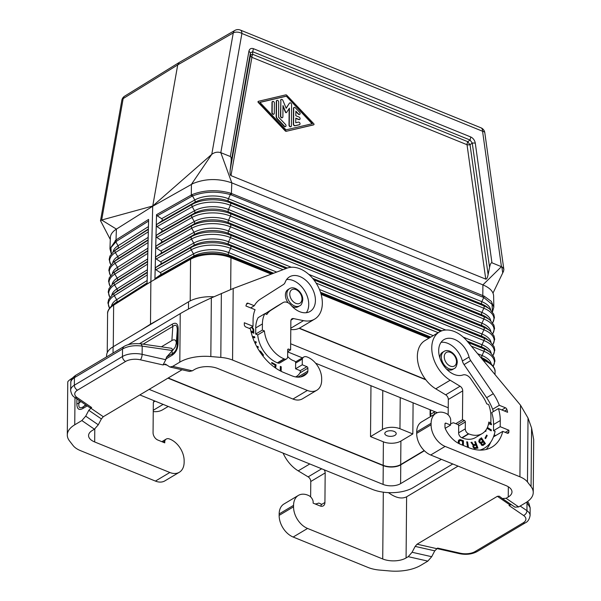 <?xml version="1.0" encoding="UTF-8"?>
<svg xmlns="http://www.w3.org/2000/svg" width="601" height="601" viewBox="0 0 601 601"><rect width="100%" height="100%" fill="white"/><g stroke="black" fill="none" stroke-linecap="round" stroke-linejoin="round"><path stroke-width="0.9" d="M150.498 324.172L140.814 330.272L160.82 318.335L150.498 324.172L150.866 281.689L113.634 305.135L113.273 346.694M289.697 103.011A1.382 0.939 59.2 0 0 289.554 103.079A1.382 0.939 59.2 0 0 289.344 103.282L286.189 108.3L282.883 100.397A1.382 0.939 59.2 0 0 281.238 99.435A1.382 0.939 59.2 0 0 280.87 100.187L280.735 115.963A1.382 0.939 59.2 0 0 281.358 117.323A1.382 0.939 59.2 0 0 282.515 117.586A1.382 0.939 59.2 0 0 282.883 116.834L282.981 105.551L285.685 112.034A0.691 0.466 59.2 0 0 286.617 112.41L289.419 108.172L289.269 124.963A1.382 0.939 59.2 0 0 289.892 126.323A1.382 0.939 59.2 0 0 291.049 126.586A1.382 0.939 59.2 0 0 291.417 125.834L291.598 104.544A1.382 0.939 59.2 0 0 290.974 103.184A1.382 0.939 59.2 0 0 289.817 102.921A1.382 0.939 59.2 0 0 289.607 103.124M285.505 124.46L278.571 117.15L278.706 102.042A1.382 0.939 59.2 0 0 278.075 100.683A1.382 0.939 59.2 0 0 276.926 100.42A1.382 0.939 59.2 0 0 276.558 101.171L276.43 116.278A2.765 1.878 59.2 0 0 277.482 118.803L284.416 126.112A1.382 0.939 59.2 0 0 285.67 126.473A1.382 0.939 59.2 0 0 285.505 124.46M276.798 100.517A1.382 0.939 59.2 0 0 276.663 100.577A1.382 0.939 59.2 0 0 276.295 101.329L276.167 116.436A2.765 1.878 59.2 0 0 277.219 118.96L277.482 118.803M258.362 101.366L258.265 101.419A0.691 0.466 59.2 0 0 258.257 102.471L285.197 130.868A1.382 0.939 59.2 0 0 286.256 131.296L313.76 124.753A0.691 0.466 59.2 0 0 313.767 123.708L286.835 95.311A1.382 0.939 59.2 0 0 285.768 94.875L258.528 101.269A0.691 0.466 59.2 0 0 258.52 102.313L285.452 130.71A1.382 0.939 59.2 0 0 286.519 131.138M286.256 131.296L313.497 124.91A0.691 0.466 59.2 0 0 313.669 124.805M425.861 379.817L299.08 328.319M299.373 328.176L425.568 379.441M488.117 274.574C487.434 277.887 486.637 279.405 485.743 279.119L467.03 144.721A4.147 1.615 -7.9 0 0 470.042 144.728L472.258 143.038L475.271 143.046C474.677 140.213 473.19 138.2 470.823 136.998L470.035 140.018L472.258 143.038L489.567 267.362L488.117 274.574L470.042 144.728A4.147 0.684 52.7 0 1 467.818 141.708A4.147 2.269 -67.9 0 0 467.045 144.398A4.147 2.269 -67.9 0 0 467.03 144.721L251.902 57.328A4.147 2.404 10 0 1 250.429 55.517L250.414 52.918L252.668 51.716L253.464 48.696C251.09 47.975 249.58 48.771 248.942 51.108L250.414 52.918L231.062 162.345L230.221 169.805L250.429 55.517A4.147 1.63 -0.5 0 1 252.69 54.315A4.147 2.269 -67.9 0 0 251.902 57.328L230.987 175.627C230.108 175.191 229.86 173.246 230.221 169.805M482.979 360.134L484.353 360.69C486.359 361.532 486.359 361.509 484.353 360.623L484.346 360.623A2.073 1.134 -67.9 0 0 484.008 359.668L481.867 358.797M272.245 102.208L272.155 112.477A1.382 0.939 59.2 0 0 272.779 113.837A1.382 0.939 59.2 0 0 273.936 114.1A1.382 0.939 59.2 0 0 274.296 113.349L274.387 103.079A1.382 0.939 59.2 0 0 273.763 101.719A1.382 0.939 59.2 0 0 272.606 101.456A1.382 0.939 59.2 0 0 272.245 102.208L271.983 102.365A1.382 0.939 59.2 0 1 272.343 101.614L272.606 101.456M312.084 123.761L286.294 96.137L312.415 123.686L285.993 129.876L259.872 102.335L286.294 96.137M286.121 108.157L289.344 103.282M147.583 262.472L147.838 251.766M424.186 450.555L400.702 464.565A12.448 6.115 0.5 0 1 383.19 465.324L168.212 377.999M370.967 385.707L370.516 436.596L383.393 441.825L383.19 465.324M271.983 102.365L271.892 112.635A1.382 0.939 59.2 0 0 272.516 113.995A1.382 0.939 59.2 0 0 273.673 114.258A1.382 0.939 59.2 0 0 273.793 114.167M492.632 322.85A27.458 13.477 0.5 0 0 483.805 308.238L230.408 205.294A27.458 13.477 -179.5 0 0 192.237 206.714A2.073 1.375 -119.5 0 1 192.297 204.325L157.064 224.241L156.268 225.428L157.004 226.63L161.594 229.62L162.135 230.649L161.541 231.723L156.793 235.021L155.997 236.208L155.727 247.056L156.463 248.198L161.053 251.18L161.594 252.217L161 253.284L156.252 256.582L155.456 257.837L155.727 246.988L156.523 245.801L161.271 242.504L161.864 241.437L161.323 240.4L156.733 237.418L155.997 236.276L156.538 214.677L157.274 215.849L191.674 196.407L191.306 195.032L192.215 194.566C204.137 189.954 216.931 189.48 230.596 193.139L230.348 194.574C216.878 190.968 204.272 191.441 192.523 195.979L194.777 199.983L161.669 218.696L157.274 215.849M157.064 224.241L161.985 220.777L162.39 219.681L161.669 218.696M111.268 253.832L109.953 248.829L116.008 239.942L148.605 219.41L148.349 230.153M109.953 248.829L110.366 237.523C110.501 234.818 112.049 232.332 115.016 230.063L116.406 229.109L101.674 220.019L100.54 220.717L110.291 239.468M152.752 205.993L101.674 220.019L123.167 98.594L177.723 64.893L179.241 62.444L234.871 30.426A6.228 4.222 60.1 0 0 233.263 32.927L177.723 64.893L152.707 206.248L193.064 183.508C205.512 178.489 218.418 178.279 231.798 182.862L482.903 284.874L501.437 266.664L482.565 131.243A6.228 2.419 -7.9 0 1 484.804 132.723A6.228 6.228 0 0 0 480.98 127.818A6.228 3.403 112.1 0 1 482.565 131.243L241.903 33.476A6.228 3.598 -170 0 0 233.263 32.927L211.77 154.344L152.752 205.993M230.596 193.139L484.151 296.143L483.745 297.51L231.347 194.927L231.798 182.862L220.807 152.662L230.303 156.515C231.175 156.959 231.43 158.897 231.062 162.345M298.442 122.116L295.745 122.747L295.79 118.134L299.005 119.441A1.382 0.939 59.2 0 0 299.726 119.426A1.382 0.939 59.2 0 0 300.019 118.217A1.382 0.939 59.2 0 0 299.028 117.037L295.812 115.73L295.85 111.117L298.517 113.927A1.382 0.939 59.2 0 0 299.771 114.295A1.382 0.939 59.2 0 0 299.606 112.274L295.339 107.782A1.382 0.939 59.2 0 0 294.084 107.421A1.382 0.939 59.2 0 0 293.724 108.172L293.581 123.949A1.382 0.939 59.2 0 0 295.181 125.647L299.501 124.632A1.382 0.939 59.2 0 0 299.681 124.565A1.382 0.939 59.2 0 0 299.846 123.017A1.382 0.939 59.2 0 0 298.442 122.116M282.38 117.653A1.382 0.939 59.2 0 1 282.252 117.743A1.382 0.939 59.2 0 1 281.103 117.48A1.382 0.939 59.2 0 1 280.472 116.121L280.87 100.187M400.228 397.599L399.95 428.723A12.448 6.115 -179.5 0 0 382.439 429.49L370.516 436.596M399.95 428.723L412.827 433.952L413.097 402.828M412.827 433.952L400.905 441.059A12.448 6.115 0.5 0 1 383.393 441.825M386.082 431.751A5.709 2.802 -179.5 0 0 384.798 433.501A5.709 2.802 -179.5 0 0 388.584 436.176A5.709 2.802 -179.5 0 0 394.932 435.349A5.709 2.802 -179.5 0 0 396.209 433.599A5.709 2.802 -179.5 0 0 392.43 430.925A5.709 2.802 -179.5 0 0 386.082 431.751M106.565 356.896L106.572 355.702A29.051 14.259 0.5 0 1 113.093 346.807L140.814 330.272M282.973 106.324L285.422 112.184A0.691 0.466 59.2 0 0 286.354 112.567L286.361 112.56M167.957 378.157L383.25 465.617A12.448 6.115 0.5 0 0 400.762 464.851L424.389 450.758M293.964 107.511A1.382 0.939 59.2 0 0 293.821 107.571A1.382 0.939 59.2 0 0 293.461 108.323L293.326 124.106A1.382 0.939 59.2 0 0 294.918 125.804L295.181 125.647M299.538 124.625A1.382 0.939 59.2 0 1 299.418 124.715A1.382 0.939 59.2 0 1 299.238 124.79L294.918 125.804M230.671 289.487L230.949 257.679C228.831 256.89 228.831 256.912 230.942 257.746L271.269 274.124M230.942 257.746A29.051 14.259 -179.5 0 0 191.644 258.67A29.051 14.259 -179.5 0 0 190.57 259.249L191.644 258.67L190.57 259.174A2.073 1.375 -119.5 0 1 190.998 258.197L155.712 278.143L154.915 279.337L190.57 259.174L190.209 300.891M286.031 96.295L259.948 102.41M289.149 108.571L289.006 125.121A1.382 0.939 59.2 0 0 289.629 126.473A1.382 0.939 59.2 0 0 290.786 126.743A1.382 0.939 59.2 0 0 290.907 126.646M281.118 99.526A1.382 0.939 59.2 0 0 280.975 99.593A1.382 0.939 59.2 0 0 280.614 100.344M277.219 118.96L284.153 126.27A1.382 0.939 59.2 0 0 285.407 126.631A1.382 0.939 59.2 0 0 285.528 126.533M295.842 111.546L298.254 114.085A1.382 0.939 59.2 0 0 299.508 114.445A1.382 0.939 59.2 0 0 299.629 114.355M295.782 118.397L298.742 119.599A1.382 0.939 59.2 0 0 299.463 119.584A1.382 0.939 59.2 0 0 299.583 119.486M111.313 253.765L110.915 247.71L116.399 241.309L116.008 239.942L116.406 229.109L152.707 206.248L150.866 281.689L190.57 259.249L150.866 281.689L112.695 305.766A29.051 14.259 0.5 0 1 113.634 305.135M139.838 394.925L372.335 489.372A29.051 14.259 0.5 0 0 413.203 487.584L452.786 463.972M147.313 273.32L147.072 284.018L112.695 305.766A29.051 14.259 0.5 0 0 107.587 313.745L107.248 352.704M490.671 309.981A24.205 11.885 0.5 0 0 481.822 301.672L483.745 297.51L492.076 304.391L492.407 311.881M484.151 296.143L491.242 301.304L493.827 307.149L493.616 295.865C493.331 291.447 489.762 287.781 482.903 284.874L482.783 297.074M493.827 307.149L492.452 311.942M485.743 279.119L230.987 175.627M493 293.085L503.51 271.306L503.871 269.624L503.322 268.076L501.91 266.882L491.949 262.81C491.047 262.532 490.258 264.042 489.567 267.362M272.396 273.703L230.611 256.725A2.073 1.134 -67.9 0 1 230.949 257.679L271.351 274.094M321.122 294.317L429.016 338.145M482.903 360.037L484.346 360.623M321.137 294.385L428.956 338.183M148.349 230.221L147.838 251.699M147.583 262.539L147.313 273.252M111.523 305.999A25.295 12.418 0.5 0 1 116.669 299.681A2.073 1.435 -122.2 0 1 116.609 302.078A25.34 12.441 0.5 0 0 115.114 303.122L112.41 305.255A28.495 13.988 0.5 0 1 114.085 304.076A2.073 1.435 -122.2 0 0 113.642 305.068L113.634 305.143M155.712 278.143L160.452 274.852L161.053 273.778L160.505 272.749L155.922 269.759L155.186 268.557L155.982 267.362L160.903 263.907L161.323 262.998L160.775 261.961L156.192 258.978L155.456 257.837L155.186 268.557M155.186 268.617L154.915 279.337M156.538 214.677L191.306 195.032L191.426 184.364L211.77 154.344C214.557 152.241 217.57 151.677 220.807 152.662L241.903 33.476A6.228 3.403 112.1 0 0 240.317 30.05A6.228 6.228 0 0 0 234.871 30.426M430.677 416.425A2.073 1.623 -44.4 0 0 430.722 416.47L430.677 416.425A2.073 2.073 0 0 1 430.083 414.96L430.128 409.747M430.586 409.935L430.549 414.322L434.095 412.203A2.073 1.405 59.2 0 0 434.823 414.021M213.896 296.774A29.051 14.259 -179.5 0 0 188.541 301.8L160.82 318.335M290.659 343.764L448.233 407.778M437.363 412.684L315.653 363.237M302.393 357.858L287.684 351.878M149.138 389.373L383.085 484.414A12.448 6.115 0.5 0 0 400.597 483.647L441.367 459.329M443.951 351.465A9.962 6.754 59.2 0 0 441.329 356.881A9.962 6.754 59.2 0 0 448.977 368.698A9.962 6.754 59.2 0 0 454.153 368.571C455.641 368.173 456.67 366.159 457.241 362.523C457.586 355.416 449.142 347.971 443.951 351.465L442.509 352.321A9.962 6.754 59.2 0 0 439.887 357.986M446.49 369.052A9.962 6.754 59.2 0 0 447.535 369.555A9.962 6.754 59.2 0 0 452.718 369.435L454.153 368.571M324.134 469.794A4.147 2.817 -120.8 0 1 325.179 472.912L324.923 502.474L321.122 504.742L321.129 504.021L319.199 503.232A2.073 1.405 59.2 0 0 318.23 503.202A12.674 8.594 59.2 0 1 315.014 503.893M293.558 506.786A18.263 12.381 59.2 0 0 307.577 528.444L382.724 558.975A16.603 8.151 0.5 0 0 406.081 557.953L408.229 556.669L412.083 552.266L431.691 556.706L427.837 561.116L420.73 565.353A33.198 16.295 -179.5 0 1 389.703 570.95L379.734 570.094A24.896 12.223 -179.5 0 1 367.97 567.427L293.168 537.039A18.263 12.381 59.2 0 1 279.149 515.38L293.558 506.786L293.566 505.343A18.263 12.381 -120.8 0 1 298.374 495.412A18.263 12.381 -120.8 0 1 308.846 495.622A6.228 4.222 -120.8 0 1 313.144 501.399L313.129 503.127L320.048 505.937A6.228 4.222 59.2 0 0 323.285 505.862A6.228 4.222 59.2 0 0 324.923 502.474M279.149 515.38L279.157 513.938A18.263 12.381 -120.8 0 1 283.965 504.006L298.374 495.412M283.101 453.124A29.051 19.698 -120.8 0 0 298.216 470.861L308.14 476.871A4.147 2.817 -120.8 0 1 310.77 481.506L310.634 496.892M320.911 506.2A6.228 4.222 59.2 0 0 321.122 504.742M388.441 492.64C395.563 497.861 401.626 499.243 406.614 496.802L458.06 466.113M439.414 331.947A29.051 19.698 -120.8 0 0 432.57 355.048A29.051 19.698 -120.8 0 0 450.164 380.23L460.088 386.233A4.147 2.817 -120.8 0 1 462.717 390.875L462.462 419.716L464.393 420.497A1.247 0.841 59.2 0 1 465.354 421.977L465.294 428.844A4.147 2.817 59.2 0 0 468.479 433.772L468.803 433.899A25.73 17.444 59.2 0 0 482.175 433.584A25.73 17.444 59.2 0 0 488.801 422.067L490.859 422.909L490.912 416.756A29.051 19.698 59.2 0 0 488.681 404.608L486.69 403.797A26.767 18.15 59.2 0 0 482.693 396.307L470.853 378.938A8.301 5.627 -120.8 0 0 462.875 374.979A20.126 13.65 59.2 0 1 441.885 362.666A20.126 13.65 59.2 0 1 443.981 339.61A20.126 13.65 59.2 0 1 469.065 357.032A8.301 5.627 -120.8 0 0 470.718 360.6L493.286 393.708A37.555 25.467 59.2 0 1 499.311 405.292L505.426 407.778A2.073 1.405 -120.8 0 1 506.928 409.589A46.067 31.229 -120.8 0 1 507.612 412.294L498.439 408.567A34.858 23.634 59.2 0 1 500.25 420.55L500.19 426.695L508.882 430.226L508.867 432.036A2.073 1.405 -120.8 0 1 508.318 433.163A2.073 1.405 -120.8 0 1 507.244 433.186L502.759 431.368A44.82 30.388 59.2 0 1 491.979 447.084A44.82 30.388 59.2 0 1 468.682 447.64L460.636 444.372A23.657 16.039 59.2 0 1 445.491 429.076A4.147 2.817 59.2 0 1 444.965 426.838L444.988 423.863A1.247 0.841 59.2 0 1 445.318 423.187A1.247 0.841 59.2 0 1 445.965 423.172L450.63 425.065L450.682 419.363A6.228 4.222 -120.8 0 0 446.378 413.578A18.263 12.381 -120.8 0 0 435.913 413.375A18.263 12.381 -120.8 0 0 431.105 423.299L431.09 424.749A18.263 12.381 59.2 0 0 445.116 446.408L519.918 476.796A24.896 12.223 0.5 0 1 527.468 481.972L531.059 486.63A33.198 16.295 0.5 0 1 533.237 492.519L533.696 439.526L531.577 428.01L528.024 418.018L520.541 405.239L467.398 341.413A29.051 19.698 -120.8 0 0 439.414 331.947L425.005 340.542A29.051 19.698 -120.8 0 0 418.161 363.643A29.051 19.698 -120.8 0 0 435.755 388.824L445.679 394.827A4.147 2.817 -120.8 0 1 448.308 399.47L448.173 414.855M502.451 498.582L514.944 507.161L518.678 506.928L525.785 502.691A33.198 16.295 0.5 0 0 533.237 492.519M431.09 424.749L416.681 433.344A18.263 12.381 59.2 0 0 430.707 455.002L505.854 485.533A16.603 8.151 -179.5 0 1 511.977 491.926A16.603 8.151 -179.5 0 1 508.251 497.012L506.095 498.297L502.368 498.529L499.228 496.193L497.365 496.313L417.086 544.198L415.163 546.399L434.763 550.839L437.626 548.082L460.268 553.213A12.448 6.115 -179.5 0 0 475.015 551.598L523.118 522.9A12.448 6.115 0.5 0 0 523.554 515.47L509.017 505.494L511.226 504.607M416.681 433.344L416.696 431.894A18.263 12.381 -120.8 0 1 421.504 421.97L435.913 413.375M462.462 419.716L455.783 423.697L457.714 424.486A1.247 0.841 59.2 0 1 458.676 425.959L458.616 432.833A4.147 2.817 59.2 0 0 461.801 437.753L462.124 437.881A25.73 17.444 59.2 0 0 475.496 437.566L482.175 433.584M490.859 422.909L488.41 424.366M499.311 405.292L492.625 409.281A37.555 25.467 59.2 0 0 486.607 397.697L464.04 364.582A8.301 5.627 -120.8 0 1 462.379 361.021A20.126 13.65 59.2 0 0 441.066 342.315M498.439 408.567L491.753 412.549A34.858 23.634 59.2 0 1 493.564 424.539L493.511 430.684L495.089 431.323A37.555 25.467 59.2 0 1 494.09 435.086A41.912 28.42 59.2 0 1 484.466 448.113A41.912 28.42 59.2 0 1 479.861 450.104M493.421 411.557A37.555 25.467 59.2 0 0 492.625 409.281M508.882 430.226L505.261 432.382M495.765 435.537L494.157 434.884M500.19 426.695L493.511 430.684M502.759 431.368L493.466 436.904M486.194 449.443A44.82 30.388 59.2 0 0 490.664 442.276M455.783 423.697L453.853 422.916A2.073 1.405 59.2 0 0 452.884 422.886A12.674 8.594 59.2 0 1 450.645 423.547M458.503 443.365L458.247 440.984L459.164 439.812L460.486 439.654L463.439 440.781L463.401 445.491M490.258 423.262L491.468 423.758L491.46 424.772L489.244 423.87M473.813 448.113L472.867 446.633L473.115 445.213L470.966 442.381L471.92 442.223L473.077 444.274L474.287 444.59L475.684 444.357L474.707 441.765L475.519 441.63L477.953 448.113L474.767 448.556L473.813 448.113M486.134 429.783L485.803 431.458L485.165 431.052M487.403 427.446L491.37 429.933L491.19 430.857L487.028 428.25M485.563 438.632L485.015 438.106L486.652 435.056L487.201 435.582L485.563 438.632M481.439 437.806L485.405 443.621L482.926 445.469L481.484 445.153L480.732 443.283L479.733 442.96L478.787 441.577L479.29 439.504L481.439 437.806M467.525 447.167L466.707 441.803L467.593 441.968L468.449 447.542M463.138 445.386L463.176 440.931L460.223 439.812L459.014 439.924M462.5 445.123L462.53 441.254L460.479 440.495L459.307 440.826L458.803 442.005L459.089 443.666M459.57 440.668L459.059 442.313L459.54 443.884M489.995 423.42L491.212 423.915L491.205 424.667M474.752 441.87L475.256 441.788L477.652 448.166M471.041 442.479L471.657 442.381L473.13 444.635L475.684 444.357M474.039 445.574L473.34 446.235L473.828 447.535L476.841 447.437L475.992 445.168L474.039 445.574L473.603 446.505L474.399 447.58L476.841 447.437M487.291 427.702L491.107 430.083L490.979 430.729M485.811 430.241L485.6 431.323M485.443 438.52L486.938 435.74L486.51 435.327M483.106 445.386L485.142 443.778L481.198 437.994M483.196 441.788L481.213 443.636L482.28 444.808L484.286 443.388L483.196 441.788L481.476 443.478L482.01 444.515L482.813 444.545M481.363 439.098L479.32 441.104L479.688 442.156L480.687 442.599L482.753 441.134L481.363 439.098L479.583 440.946L480.207 442.246L481.281 442.291M466.737 442.013L467.33 442.126L468.141 447.422M450.63 425.065L445.191 428.31M431.691 556.706L434.763 550.839M412.083 552.266L415.163 546.399M527.017 501.91L526.949 510.685L520.173 506.034M527.52 501.55L528.872 503.307L530.157 507.77L526.656 502.151M289.472 288.705A9.962 6.754 59.2 0 0 286.85 294.122A9.962 6.754 59.2 0 0 294.498 305.939A9.962 6.754 59.2 0 0 299.674 305.819C301.161 305.421 302.19 303.4 302.761 299.764C303.107 292.657 294.655 285.212 289.472 288.705L288.029 289.569A9.962 6.754 59.2 0 0 288.157 302.821M292.011 306.292A9.962 6.754 59.2 0 0 293.055 306.795A9.962 6.754 59.2 0 0 298.231 306.675L299.674 305.819M182.028 369.758L103.297 416.718L101.374 418.92L98.294 424.787L94.44 429.197L92.291 430.481A16.603 8.151 -179.5 0 0 88.565 435.567A16.603 8.151 -179.5 0 0 94.68 441.96L169.835 472.491A18.263 12.381 -120.8 0 0 179.323 472.266L164.914 480.86A18.263 12.381 -120.8 0 1 155.426 481.085L169.835 472.491M161.864 441.682L166.244 439.068A6.228 4.222 59.2 0 1 169.144 438.873A18.263 12.381 59.2 0 1 184.146 460.892L184.131 462.334A18.263 12.381 -120.8 0 1 179.323 472.266M166.244 439.068A6.228 4.222 59.2 0 0 164.779 441.126L164.764 442.854L157.845 440.045A6.228 4.222 -120.8 0 1 153.06 432.66L153.323 403.098A4.147 2.817 59.2 0 1 154.412 400.844M153.247 411.557A29.051 19.698 59.2 0 0 162.751 409.717L168.22 406.456M72.428 378.006C69.355 379.99 67.808 381.319 67.763 381.988L67.304 434.974A33.198 16.295 0.5 0 0 69.476 440.864L73.074 445.521A24.896 12.223 0.5 0 0 80.624 450.697L155.426 481.085M163.051 442.163L164.779 441.126M67.304 434.974A33.198 16.295 0.5 0 1 74.749 424.802L81.856 420.565L85.71 416.162L88.79 410.295L91.645 407.531L89.782 407.651L74.794 397.366C72.698 396.435 71.309 394.076 70.633 390.289A16.603 8.151 0.5 0 1 74.359 385.203A4.147 2.817 59.2 0 0 77.544 390.124L125.647 361.434A12.448 6.115 -179.5 0 1 140.394 359.811L163.044 364.95L165.786 359.714L166.515 357.137L172.915 350.105L171.608 348.31L141.1 343.855L142.197 346.116L142.121 354.35A16.603 8.151 -179.5 0 0 122.461 356.513A4.147 2.817 59.2 0 0 125.647 361.434M127.878 344.869L180.232 313.639C188.481 308.794 198.856 303.558 211.342 297.916L210.831 356.543A33.198 16.295 -179.5 0 0 179.812 362.14L172.705 366.377L169.865 367.001L165.388 364.078L163.044 364.95M302.311 359.09L302.265 364.792L295.579 368.781L295.632 363.079L302.311 359.09A6.228 4.222 59.2 0 1 303.775 357.032A6.228 4.222 59.2 0 1 306.683 356.829A18.263 12.381 59.2 0 1 321.678 378.848L321.67 380.298A18.263 12.381 -120.8 0 1 316.862 390.222A18.263 12.381 -120.8 0 1 307.366 390.447L232.564 360.059L233.188 288.51L211.342 297.916M233.188 288.51L287.068 268.159A29.051 19.698 59.2 0 1 317.591 285.565A29.051 19.698 59.2 0 1 314.691 319.086L300.282 327.68A29.051 19.698 59.2 0 1 290.779 329.521M316.862 390.222L302.453 398.816A18.263 12.381 -120.8 0 1 292.957 399.041L217.81 368.518A16.603 8.151 0.5 0 0 194.461 369.54L192.305 370.825L189.465 371.441L169.865 367.001M314.691 319.086A29.051 19.698 59.2 0 1 303.505 320.649L293.543 318.583A4.147 2.817 59.2 0 0 291.951 318.8A4.147 2.817 59.2 0 0 290.854 321.062L290.606 349.895L288.675 349.113A1.247 0.841 -120.8 0 0 288.029 349.128A1.247 0.841 -120.8 0 0 287.699 349.805L287.639 356.678A4.147 2.817 -120.8 0 1 286.549 358.932A4.147 2.817 -120.8 0 1 284.386 358.985L284.07 358.85A25.73 17.444 -120.8 0 1 264.41 330.911L262.352 330.077L262.412 323.931A29.051 19.698 -120.8 0 1 264.838 313.669L266.829 314.481A26.767 18.15 -120.8 0 1 270.931 310.274L282.988 302.619A8.301 5.627 59.2 0 1 283.079 302.558A8.301 5.627 59.2 0 1 290.974 305.15A20.126 13.65 -120.8 0 0 310.124 311.423A20.126 13.65 -120.8 0 0 311.528 287.143A20.126 13.65 -120.8 0 0 289.502 276.851A20.126 13.65 -120.8 0 0 285.144 282.32A8.301 5.627 59.2 0 1 283.439 284.513L260.451 299.125A37.555 25.467 -120.8 0 0 254.276 305.751L248.153 303.265A2.073 1.405 59.2 0 0 247.071 303.287A2.073 1.405 59.2 0 0 246.628 303.843A46.067 31.229 59.2 0 0 245.907 305.977L255.079 309.71A34.858 23.634 -120.8 0 0 253.074 320.138L253.021 326.283L244.329 322.752L244.314 324.563A2.073 1.405 59.2 0 0 245.907 327.027L250.392 328.845A44.82 30.388 -120.8 0 0 283.95 372.59L291.996 375.858A23.657 16.039 -120.8 0 0 304.294 375.565A23.657 16.039 -120.8 0 0 307.291 372.936A4.147 2.817 -120.8 0 0 307.862 371.14L307.885 368.165A1.247 0.841 -120.8 0 0 306.931 366.685L302.265 364.792M295.662 376.932L296.451 376.466A20.75 14.071 -120.8 0 0 300.312 372.252A1.247 0.841 -120.8 0 0 299.456 370.351L295.579 368.781M232.564 360.059A24.896 12.223 -179.5 0 0 220.807 357.4L210.831 356.543M290.606 349.895L287.684 351.638M265.049 313.752L276.302 306.6A8.301 5.627 59.2 0 1 276.4 306.548A8.301 5.627 59.2 0 1 276.49 306.487M264.838 313.669L258.16 317.651A29.051 19.698 -120.8 0 0 255.725 327.913L255.673 334.058L262.352 330.077M264.41 330.911L257.731 334.9L255.673 334.058M286.549 358.932L279.863 362.914A4.147 2.817 -120.8 0 1 277.707 362.966L277.384 362.839A25.73 17.444 -120.8 0 1 257.731 334.9M254.276 305.751L250.655 307.907M286.587 279.563A20.126 13.65 -120.8 0 1 304.85 291.132A20.126 13.65 -120.8 0 1 306.352 312.7M253.021 326.283L249.4 328.446M297.262 375.918L297.255 377.127M296.451 376.466A20.75 14.071 -120.8 0 1 295.587 376.917M287.639 356.453A12.674 8.594 -120.8 0 0 292.589 360.307L294.678 361.156A1.247 0.841 59.2 0 1 295.639 362.628L295.632 363.079M281.178 371.343L281.223 366.753L280.321 366.385L280.276 370.885M251.105 332.12L253.855 333.232L253.682 329.273L252.12 326.824M255.14 343.366L256.311 342.675L255.771 341.421L255.425 341.841M257.348 347.656L258.347 347.386L257.889 346.326L256.777 346.627M275.664 368.097L276.069 364.845L271.757 362.493L271.667 363.222L275.085 365.085L274.785 367.481M262.78 355.83L263.546 355.153L260.631 351.3L259.121 350.631M252.758 337.589L254.832 337.762L254.591 336.688L252.39 336.5M280.314 366.648L280.96 366.91L280.922 371.215M253.592 333.127L253.419 329.431L251.857 326.982M250.91 331.279L253.111 331.91L250.842 330.993M251.323 327.297L252.931 329.063L253.111 331.91M256.822 346.702L257.626 346.484L258.054 347.468M255.553 341.684L255.771 343.088M271.72 362.779L275.806 365.002L275.446 367.94M262.75 355.784L263.283 355.311L260.954 352.058L259.241 350.819M259.857 351.765L262.374 354.65L262.081 354.906M252.45 336.688L254.328 336.845L254.531 337.739M78.964 400.228L78.941 403.188C78.333 407.696 79.813 408.875 83.389 406.719L82.788 408.552C78.949 410.626 76.966 409.056 76.853 403.849L78.941 403.188L80.85 401.521M172.247 324.157C176.085 322.083 178.069 323.654 178.181 328.867L177.265 330.002C177.235 325.231 175.747 324.052 172.81 326.471L172.247 324.157L139.53 343.674M172.915 350.105L175.244 347.07L176.311 343.058C176.003 339.888 174.53 339.054 171.886 340.557L161.399 346.815M141.1 343.855C133.392 343.194 127.562 344.148 123.618 346.724L122.529 348.978C128.043 346.048 134.601 345.094 142.197 346.116L172.577 350.548M176.311 343.058L177.265 330.002L177.137 344.613L176.461 342.315M178.054 343.479C177.851 348.88 175.823 352.84 171.969 355.356L172.57 353.523C175.507 351.795 177.025 348.828 177.137 344.613L178.054 343.479L178.181 328.867M123.618 346.724L75.516 375.415L74.426 377.668L74.359 385.203L122.461 356.513L122.529 348.978L74.028 377.916L71.902 379.712L70.85 381.552L70.633 390.289M111.831 295.189A25.077 12.313 0.5 0 1 116.932 288.901A2.073 1.435 -122.2 0 1 116.872 291.297L147.35 272.095M109.9 297.292A28.112 13.8 0.5 0 1 114.558 284.912L116.932 288.901L147.41 269.706M484.338 361.764L484.353 360.69A29.051 14.259 0.5 0 1 495.059 371.876L495.036 374.611M109.577 308.133A28.33 13.906 0.5 0 1 114.295 295.692A2.073 1.435 -122.2 0 1 114.348 293.296A28.277 13.883 0.5 0 0 112.688 294.467L115.392 292.334A25.129 12.336 0.5 0 1 116.872 291.297L114.348 293.296L147.343 272.523M148.567 221.048L116.399 241.309M147.538 264.139L114.558 284.912A2.073 1.435 -122.2 0 1 114.618 282.515L147.598 261.743M467.818 141.708L252.69 54.315L252.668 51.716L470.035 140.018L467.818 141.708M113.056 251.939A24.205 11.885 0.5 0 1 117.999 245.779L115.204 240.505M248.942 51.108L230.303 156.515M434.102 411.362L434.095 412.203A2.073 1.022 -179.5 0 1 435.319 411.858M382.777 390.507L382.439 429.49M113.041 353.035L113.093 346.807M112.447 273.56A24.641 12.095 0.5 0 1 117.465 267.34A2.073 1.435 -122.2 0 1 117.405 269.736A24.694 12.118 0.5 0 0 115.955 270.758L113.243 272.892A27.841 13.673 0.5 0 1 114.889 271.742L147.854 250.97M110.223 286.444A27.894 13.695 0.5 0 1 114.829 274.131A2.073 1.435 -122.2 0 1 114.889 271.742L147.861 250.549M110.546 275.604A27.676 13.583 0.5 0 1 115.091 263.351L117.465 267.34L147.921 248.16M100.487 220.89L121.815 100.367A6.228 3.598 10 0 1 123.167 98.594A6.228 4.222 58.3 0 1 124.67 96.152L179.241 62.444M147.087 283.296L114.085 304.076L147.095 282.876M147.283 274.912L114.295 295.692L116.669 299.681L147.155 280.479M231.347 194.927L230.348 194.574L228.425 198.736A24.205 11.885 -179.5 0 0 194.777 199.983A2.073 1.375 -119.5 0 1 194.716 202.379L161.609 221.093M148.432 226.615L117.999 245.779A2.073 1.435 -122.2 0 1 117.939 248.175A24.258 11.907 0.5 0 0 116.511 249.182L113.807 251.316A27.413 13.455 0.5 0 1 115.422 250.181L148.364 229.424M110.869 264.763A27.458 13.477 0.5 0 1 115.362 252.578A2.073 1.435 -122.2 0 1 115.422 250.181L148.379 229.004M400.905 441.059L400.702 464.565M492.767 333.69A27.676 13.583 0.5 0 0 483.85 319.003A2.073 1.134 -67.9 0 0 483.843 316.607A27.631 13.56 0.5 0 1 490.025 320.138L487.358 317.959A24.476 12.012 0.5 0 0 481.874 314.834A2.073 1.134 -67.9 0 1 481.867 312.437L483.805 308.238A2.073 1.134 -67.9 0 0 483.797 305.841L481.837 304.068A2.073 1.134 -67.9 0 1 481.822 301.672L228.425 198.736A2.073 1.134 -67.9 0 0 228.433 201.125L230.393 202.905A27.413 13.455 -179.5 0 0 192.297 204.325L194.716 202.379A24.258 11.907 -179.5 0 1 228.433 201.125L481.837 304.068A24.258 11.907 0.5 0 1 487.261 307.164L489.935 309.35L493.752 314.203L494.443 317.644L492.662 322.887M147.801 253.367L114.829 274.131L117.203 278.12A2.073 1.435 -122.2 0 1 117.142 280.517L147.606 261.322M112.965 283.68L115.67 281.546A24.911 12.23 0.5 0 1 117.142 280.517L114.618 282.515A28.059 13.778 0.5 0 0 112.965 283.68L108.976 288.57L108.21 292.063L109.87 297.33M112.139 284.371A24.859 12.2 0.5 0 1 117.203 278.12L147.666 258.933M490.784 320.799A24.423 11.99 0.5 0 0 481.867 312.437L228.463 209.494L230.408 205.294A2.073 1.134 -67.9 0 0 230.393 202.905L483.797 305.841A27.413 13.455 0.5 0 1 489.935 309.35M112.755 262.75A24.423 11.99 0.5 0 1 117.736 256.559L148.177 237.387M148.312 231.821L115.362 252.578L117.736 256.559A2.073 1.435 -122.2 0 1 117.676 258.956L115.152 260.962L148.109 240.197M148.124 239.776L117.676 258.956A24.476 12.012 0.5 0 0 116.233 259.97L113.521 262.104A27.631 13.56 0.5 0 1 115.152 260.962A2.073 1.435 -122.2 0 0 115.091 263.351L148.056 242.594M502.661 272.516L501.873 266.867M253.464 48.696L470.823 136.998M475.271 143.046L491.949 262.81M490.904 331.617A24.641 12.095 0.5 0 0 481.912 323.203L228.508 220.259L230.446 216.06L483.85 319.003L481.912 323.203A2.073 1.134 -67.9 0 0 481.919 325.592L483.88 327.372A27.841 13.673 0.5 0 1 490.115 330.933L493.992 335.854L494.691 339.34L492.933 344.576M157.004 226.63L192.237 206.714L194.514 210.763A24.423 11.99 -179.5 0 1 228.463 209.494A2.073 1.134 -67.9 0 0 228.478 211.89L481.874 314.834L483.843 316.607L230.438 213.671A2.073 1.134 -67.9 0 1 230.446 216.06A27.676 13.583 -179.5 0 0 191.982 217.494L194.251 221.536A24.641 12.095 -179.5 0 1 228.508 220.259A2.073 1.134 -67.9 0 0 228.515 222.655L481.919 325.592A24.694 12.118 0.5 0 1 487.449 328.747L490.115 330.933M491.025 342.427A24.859 12.2 0.5 0 0 481.949 333.968L228.553 231.024L230.491 226.825L483.895 329.769L481.949 333.968A2.073 1.134 -67.9 0 0 481.964 336.357A24.911 12.23 0.5 0 1 487.539 339.542L490.206 341.721L494.112 346.679L494.811 350.188L493.068 355.424M492.903 344.538A27.894 13.695 0.5 0 0 483.895 329.769A2.073 1.134 -67.9 0 0 483.88 327.372L230.483 224.428A2.073 1.134 -67.9 0 1 230.491 226.825A27.894 13.695 -179.5 0 0 191.719 228.267L193.995 232.309A24.859 12.2 -179.5 0 1 228.553 231.024A2.073 1.134 -67.9 0 0 228.56 233.421L481.964 336.357L483.925 338.138A28.059 13.778 0.5 0 1 490.206 341.721M493.038 355.386A28.112 13.8 0.5 0 0 483.933 340.527A2.073 1.134 -67.9 0 0 483.925 338.138L230.521 235.194A28.059 13.778 -179.5 0 0 191.516 236.651L156.252 256.582M160.858 251.045L193.995 232.309A2.073 1.375 -119.5 0 1 193.935 234.706A24.911 12.23 -179.5 0 1 228.56 233.421L230.521 235.194A2.073 1.134 -67.9 0 1 230.536 237.59L483.933 340.527L481.994 344.734A2.073 1.134 -67.9 0 0 482.002 347.123A25.129 12.336 0.5 0 1 487.629 350.33L490.303 352.517L494.225 357.505L494.939 361.036L493.203 366.272M463.221 337.108L481.994 344.734A25.077 12.313 0.5 0 1 491.145 353.245M467.112 341.075L482.002 347.123L483.97 348.903A28.277 13.883 0.5 0 1 490.303 352.517M493.173 366.227A28.33 13.906 0.5 0 0 483.978 351.292A2.073 1.134 -67.9 0 0 483.97 348.903L468.352 342.555M445.769 330.017L308.741 274.349M291.29 267.257L228.59 241.79A2.073 1.134 -67.9 0 0 228.605 244.179L230.566 245.959A28.277 13.883 -179.5 0 0 191.261 247.424L155.982 267.362M287.361 268.054L228.605 244.179A25.129 12.336 -179.5 0 0 193.68 245.478A2.073 1.375 -119.5 0 0 193.732 243.089L191.464 239.04A28.112 13.8 -179.5 0 1 230.536 237.59L228.59 241.79A25.077 12.313 -179.5 0 0 193.732 243.089L160.587 261.826M441.84 330.805L312.633 278.316M440.638 331.301L313.82 279.781M286.106 268.519L230.566 245.959A2.073 1.134 -67.9 0 1 230.574 248.356L228.635 252.555A2.073 1.134 -67.9 0 0 228.643 254.944L230.611 256.725A28.495 13.988 -179.5 0 0 190.998 258.197L193.417 256.259L160.257 275.003M477.63 353.704L482.04 355.499L483.978 351.292L471.357 346.168M438.174 332.684L316.156 283.116M283.056 269.669L230.574 248.356A28.33 13.906 -179.5 0 0 191.201 249.821L193.477 253.862L160.317 272.606M433.193 335.651L319.447 289.449M276.693 272.08L228.635 252.555A25.295 12.418 -179.5 0 0 193.477 253.862A2.073 1.375 -119.5 0 1 193.417 256.259A25.34 12.441 -179.5 0 1 228.643 254.944L273.643 273.23M491.257 364.063A25.295 12.418 0.5 0 0 482.04 355.499A2.073 1.134 -67.9 0 0 482.047 357.888L480.635 357.317M430.812 337.071L320.498 292.259M429.835 337.657L320.859 293.386M490.393 363.305L487.719 361.126A25.34 12.441 0.5 0 0 482.047 357.888L484.008 359.668A28.495 13.988 0.5 0 1 490.393 363.305C493.834 366.542 495.389 369.405 495.059 371.876M161.128 240.257L194.251 221.536A2.073 1.375 -119.5 0 1 194.198 223.933A24.694 12.118 -179.5 0 1 228.515 222.655L230.483 224.428A27.841 13.673 -179.5 0 0 191.779 225.871L156.523 245.801M161.399 229.477L194.514 210.763A2.073 1.375 -119.5 0 1 194.454 213.152A24.476 12.012 -179.5 0 1 228.478 211.89L230.438 213.671A27.631 13.56 -179.5 0 0 192.035 215.098L156.793 235.021M161.068 242.654L194.198 223.933L191.779 225.871A2.073 1.375 -119.5 0 0 191.719 228.267L156.463 248.198M161.338 231.873L194.454 213.152L192.035 215.098A2.073 1.375 -119.5 0 0 191.982 217.494L156.733 237.418M160.527 264.222L193.68 245.478L191.261 247.424A2.073 1.375 -119.5 0 0 191.201 249.821L155.922 269.759M160.798 253.442L193.935 234.706L191.516 236.651A2.073 1.375 -119.5 0 0 191.464 239.04L156.192 258.978M192.215 194.566L192.523 195.979L191.674 196.407M431.27 416.14A2.073 1.405 59.2 0 1 430.549 414.322A2.073 1.022 -179.5 0 0 430.083 414.96M436.086 413.27A2.073 0.436 -82.6 0 0 436.206 412.211M188.541 301.8L188.481 309.034M400.597 483.647L400.762 464.851M383.085 484.414L383.25 465.617M289.765 293.994A7.888 5.349 59.2 0 0 295.82 303.347A7.888 5.349 59.2 0 0 301.995 298.967A7.888 5.349 59.2 0 0 295.94 289.614A7.888 5.349 59.2 0 0 289.765 293.994M444.252 356.754A7.888 5.349 59.2 0 0 450.307 366.107A7.888 5.349 59.2 0 0 456.482 361.719A7.888 5.349 59.2 0 0 450.427 352.366A7.888 5.349 59.2 0 0 444.252 356.754M382.724 558.975L383.31 492.181M310.77 481.506L325.179 472.912M293.168 537.039L307.577 528.444M279.157 513.938L293.566 505.343M408.229 556.669L427.837 561.116M506.095 498.297L518.678 506.928M519.918 476.796L520.541 405.239M431.105 423.299L416.696 431.894M445.116 446.408L430.707 455.002M508.251 497.012L508.341 486.78M531.577 428.01L531.059 486.63M528.024 418.018L527.468 481.972M462.717 390.875L448.308 399.47M460.088 386.233L445.679 394.827M450.164 380.23L435.755 388.824M468.803 433.899L462.124 437.881M468.479 433.772L461.801 437.753M465.294 428.844L458.616 432.833M465.354 421.977L458.676 425.959M464.393 420.497L457.714 424.486M505.426 407.778L501.812 409.942M493.286 393.708L486.607 397.697M470.718 360.6L464.04 364.582M469.065 357.032L462.379 361.021M506.928 409.589L504.509 411.031M508.867 432.036L507.056 433.111M500.25 420.55L493.564 424.539M445.965 423.172L444.995 423.75M417.086 544.198L436.694 548.638M497.365 496.313L509.948 504.945M523.118 522.9A4.147 2.817 -120.8 0 0 525.274 522.855L477.171 551.545A4.147 2.817 -120.8 0 1 475.015 551.598M460.268 553.213A4.147 1.465 102.8 0 1 459.382 553.649L436.852 548.54M406.081 557.953L406.614 496.802M523.554 515.47A4.147 2.922 -55.6 0 0 526.949 510.685A16.603 8.151 0.5 0 1 530.09 515.508L530.157 507.77M298.216 470.861L309.785 463.964M308.14 476.871L321.678 468.795M94.68 441.96L94.793 428.971M94.44 429.197L81.856 420.565M192.305 370.825L172.705 366.377M306.931 366.685L300.034 370.802M307.885 368.165L299.959 372.89M307.366 390.447L292.957 399.041M221.363 293.438L220.807 357.4M180.232 313.639L179.812 362.14M293.543 318.583L290.989 320.1M303.505 320.649L290.794 328.229M270.931 310.274L265.079 313.767M282.988 302.619L276.302 306.6M262.412 323.931L255.725 327.913M284.07 358.85L277.384 362.839M284.386 358.985L277.707 362.966M288.675 349.113L287.706 349.692M248.153 303.265L246.47 304.264M307.862 371.14L297.773 377.158M307.291 372.936L300.545 376.962M74.99 397.501L74.749 424.802M171.969 355.356L165.793 359.045M82.788 408.552L87.235 405.9M76.898 398.809L76.853 403.849M85.612 404.789L83.389 406.719L86.086 405.112M171.886 340.557L172.81 326.471L143.158 344.155M166.883 365.055L163.975 364.394M91.645 407.531L77.108 397.562A12.448 6.115 0.5 0 1 77.544 390.124M103.297 416.718L90.713 408.087M140.394 359.811A4.147 1.465 -77.2 0 0 142.121 354.35L165.786 359.714M166.515 357.137L172.57 353.523L171.924 351.307M77.108 397.562A4.147 2.922 124.4 0 1 74.794 397.366M98.294 424.787L85.71 416.162M101.374 418.92L88.79 410.295M153.458 402.144L155.141 401.137M153.255 410.273L163.126 404.383M112.688 294.467L108.668 299.388L107.902 302.904L109.547 308.178M113.243 272.892L109.284 277.745L108.526 281.215L110.193 286.489M113.807 251.316L109.9 256.101L109.149 259.527L110.839 264.801M124.67 96.152A6.228 6.228 0 0 0 121.815 100.367M113.521 262.104L109.592 266.927L108.834 270.375L110.516 275.649M503.848 269.383L484.804 132.723M480.98 127.818L240.317 30.05M490.025 320.138L493.872 325.028L494.57 328.492L492.797 333.735M112.41 305.255C108.909 308.433 107.301 311.265 107.587 313.745M502.368 498.529L514.944 507.161M481.123 450.104L484.466 448.113M477.171 551.545C471.98 554.295 466.053 554.993 459.382 553.649M525.274 522.855C527.791 521.788 529.391 519.339 530.09 515.508M303.775 357.032L295.482 361.975M283.079 302.558L276.4 306.548M75.516 375.415C70.054 379.569 71.181 380.493 70.7 382.544"/></g></svg>
